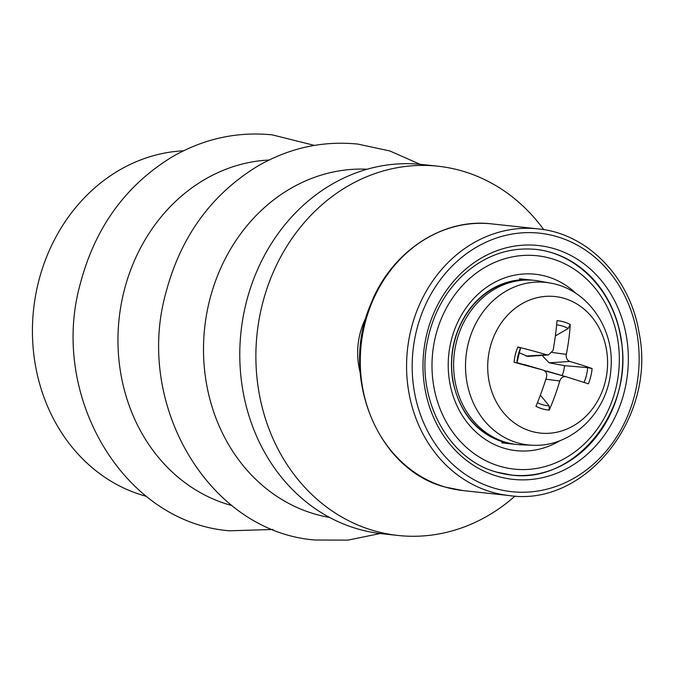 <?xml version="1.0" encoding="UTF-8"?>
<svg xmlns="http://www.w3.org/2000/svg" width="675" height="675" viewBox="0 0 675 675"><rect width="100%" height="100%" fill="white"/><g stroke="black" fill="none" stroke-linecap="round" stroke-linejoin="round"><path stroke-width="1.01" d="M329.611 517.455A175.382 152.837 -83.8 0 1 314.896 514.063A175.382 152.837 -83.8 0 1 205.774 319.258A175.382 152.837 -83.8 0 1 367.149 169.214M231.846 505.541A175.382 152.837 -83.8 0 1 229.357 504.849A175.382 152.837 -83.8 0 1 119.289 317.149A175.382 152.837 -83.8 0 1 269.089 160.017M146.306 496.319A175.382 152.837 -83.8 0 1 143.826 495.627A175.382 152.837 -83.8 0 1 33.75 307.935A175.382 152.837 -83.8 0 1 183.558 150.795M360.197 372.608A69.12 60.235 -83.8 0 1 366.171 317.242M543.788 229.66A185.701 161.823 96.2 0 0 437.898 166.202L421.799 164.472A185.701 161.823 96.2 0 0 241.009 331.762A185.701 161.823 96.2 0 0 381.999 533.731L398.098 535.469A185.701 161.823 96.2 0 0 515.076 496.032M437.898 166.202A185.701 161.823 96.2 0 0 257.108 333.492A185.701 161.823 96.2 0 0 398.098 535.469M540.363 395.162L549.188 405.869L549.197 410.122A134.055 75.102 -74.6 0 0 559.769 380.987C561.06 377.62 563.169 376.203 566.08 376.743A134.055 1.038 17.2 0 1 588.355 383.797A44.896 39.125 96.2 0 0 592.102 368.542A134.055 18.917 -169.6 0 0 569.835 361.462C567.067 360.29 565.895 357.919 566.308 354.367A134.055 74.722 -72 0 0 570.232 324.506L568.198 328.472L555.373 335.905M562.123 375.578A28.173 24.553 -83.8 0 0 564.519 365.681L587.655 367.639L592.102 368.542M570.232 324.506A44.896 39.125 96.2 0 0 556.993 320.667A134.055 54.742 104.5 0 1 553.053 350.519L548.446 354.949L546.742 354.763A134.055 21.398 -167.7 0 0 517.843 346.992L520.518 348.165A40.686 35.454 -83.8 0 0 516.881 362.973L514.088 362.256A134.055 1.451 15.3 0 0 542.987 370.043L524.078 364.483M517.843 346.992A44.896 39.125 96.2 0 0 514.088 362.256M531.318 431.3A68.656 59.83 -83.8 0 1 505.87 317.073A68.656 59.83 -83.8 0 1 605.762 346.056A68.656 59.83 -83.8 0 1 531.318 431.3M516.907 362.644L542.987 370.043C546.083 371.258 547.256 373.621 546.514 377.139A134.055 54.363 106.9 0 1 535.967 406.282A44.896 39.125 96.2 0 0 549.197 410.122M544.371 370.659L566.08 376.743M532.516 445.23L521.286 444.825A82.536 71.921 -83.8 0 1 506.039 442.37A82.536 71.921 -83.8 0 1 455.524 345.98A82.536 71.921 -83.8 0 1 538.937 281.019L550.007 283.019A81.734 71.221 96.2 0 0 467.404 347.338A81.734 71.221 96.2 0 0 517.43 442.8A81.734 71.221 96.2 0 0 532.516 445.23C572.223 447.525 608.327 411.244 610.867 369.537C615.136 329.459 587.874 289.06 550.007 283.019M564.519 365.681L549.104 362.796L542.05 355.404M548.446 354.949L527.816 356.425L518.864 352.612M546.885 371.098L565.937 376.701M533.52 280.285L532.508 280.167A82.536 71.921 96.2 0 0 453.035 348.275A82.536 71.921 96.2 0 0 504.031 442.15A82.536 71.921 96.2 0 0 514.814 444.285L515.827 444.386M491.763 492.109A134.114 116.876 96.2 0 0 509.288 495.568C585.309 507.102 656.589 417.732 639.132 333.053C630.433 277.653 587.528 233.373 538.034 228.876A134.114 116.876 96.2 0 0 408.898 339.55A134.114 116.876 96.2 0 0 491.763 492.109M494.75 488.329A129.988 113.273 -83.8 0 1 446.572 272.059A129.988 113.273 -83.8 0 1 635.698 326.936A129.988 113.273 -83.8 0 1 494.75 488.329M497.694 476.339A117.61 102.49 96.2 0 0 625.219 330.32A117.61 102.49 96.2 0 0 454.106 280.673A117.61 102.49 96.2 0 0 497.694 476.339M509.288 495.568L462.999 490.582A134.114 116.876 -83.8 0 1 445.466 487.122A134.114 116.876 -83.8 0 1 362.61 334.564A134.114 116.876 -83.8 0 1 491.746 223.889L538.034 228.876M511.498 475.057L496.834 472.163C448.453 459.633 415.496 398.841 427.317 341.778C432.548 315.107 444.344 292.967 462.712 275.375C484.473 255.572 508.849 246.915 535.823 249.396A113.484 98.896 -83.8 0 1 621.987 372.819A113.484 98.896 -83.8 0 1 511.498 475.057A113.484 98.896 -83.8 0 1 496.665 472.129M531.503 280.058C518.4 278.707 505.744 281.357 493.552 288.014C484.118 293.262 475.959 300.535 469.049 309.825C454.292 330.716 448.833 354.206 452.689 380.303C459.405 412.535 476.272 433.131 503.28 442.091L513.81 444.175A82.536 71.921 -83.8 0 1 503.027 442.041M560.292 440.505A88.72 77.313 -83.8 0 1 504.571 448.36A88.72 77.313 -83.8 0 1 457.431 322.844A88.72 77.313 -83.8 0 1 576.129 293.549M500.15 466.349A107.291 93.496 -83.8 0 1 460.384 287.845A107.291 93.496 -83.8 0 1 616.486 333.138A107.291 93.496 -83.8 0 1 500.15 466.349M549.188 405.869A40.686 35.454 -83.8 0 1 537.435 402.713M587.655 367.639A40.686 35.454 -83.8 0 1 584.044 382.387M556.63 324.852A40.686 35.454 -83.8 0 1 568.198 328.472M569.835 361.462L549.104 362.796M566.308 354.367L552.327 352.485M546.742 354.763L525.892 356.062M559.769 380.987L545.873 379.198M501.736 442.876L514.814 444.285M519.421 278.758L532.508 280.167M462.999 490.582L445.298 487.088C377.722 470.078 339.508 376.92 370.415 305.007C390.504 252.273 442.133 217.688 491.746 223.889M534.819 249.286C577.142 253.125 613.676 291.06 620.814 338.209C635.141 409.615 574.94 484.642 510.494 474.947M516.881 362.964L520.518 348.157M273.021 529.487L229.61 530.795C123.711 522.695 49.199 396.183 80.114 284.445C94.838 227.905 125.542 185.372 172.226 156.853C203.774 138.687 237.128 131.355 272.287 134.865L314.415 145.395M380.185 533.528L347.895 540.135L315.149 540.017C209.25 531.908 134.73 405.405 165.653 293.667C180.377 237.128 211.081 194.594 257.766 166.075C289.313 147.909 322.667 140.577 357.826 144.087L389.838 150.947L419.985 164.287"/></g></svg>
